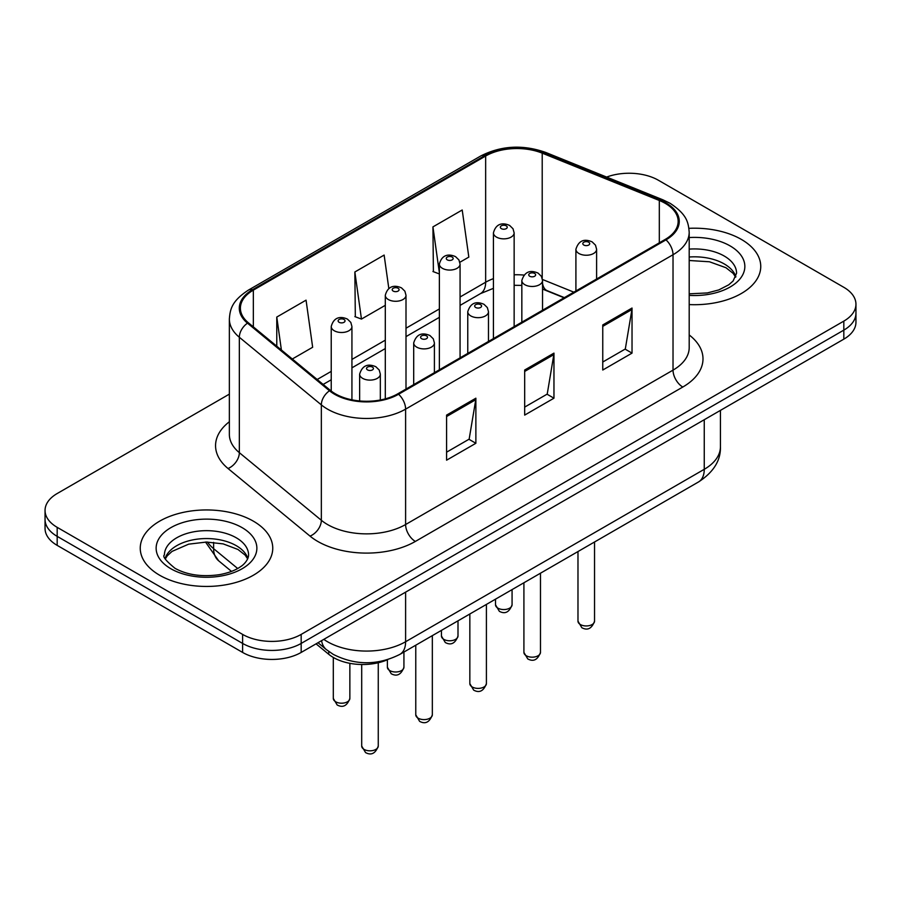 <?xml version="1.0" encoding="UTF-8"?>
<svg xmlns="http://www.w3.org/2000/svg" width="901" height="901" viewBox="0 0 901 901"><rect width="100%" height="100%" fill="white"/><g stroke="black" fill="none" stroke-linecap="round" stroke-linejoin="round"><path stroke-width="1.35" d="M564.082 297.792L543.483 289.469A55.209 31.873 0 0 0 542.537 289.097M387.79 659.611A41.412 23.91 180 0 1 328.764 654.306L316.06 643.843M741.343 239.407A66.257 38.247 0 0 0 688.927 228.336A66.257 38.247 0 0 1 741.343 239.407A66.257 38.247 0 0 1 760.748 266.459A66.257 38.247 0 0 0 741.343 239.407M253.35 521.15A66.257 38.247 0 0 0 181.146 512.86A66.257 38.247 0 0 0 140.252 548.191A66.257 38.247 0 0 0 159.657 575.243A66.257 38.247 0 0 0 231.861 583.533A66.257 38.247 0 0 0 272.755 548.191A66.257 38.247 0 0 0 253.35 521.15A66.257 38.247 0 0 0 181.146 512.86A66.257 38.247 0 0 0 140.252 548.191A66.257 38.247 0 0 0 159.657 575.243A66.257 38.247 0 0 0 231.861 583.533A66.257 38.247 0 0 0 272.755 548.191A66.257 38.247 0 0 0 253.35 521.15M665.22 203.344A44.172 25.498 180 0 1 678.149 221.376A44.172 25.498 180 0 1 665.22 239.407L397.791 393.805A44.172 25.498 180 0 1 330.385 390.392L248.383 322.783A44.172 25.498 180 0 1 240.398 308.165A44.172 25.498 180 0 1 253.339 290.133L485.65 156.008A44.172 25.498 180 0 1 542.211 153.147L659.318 200.484A44.172 25.498 180 0 1 665.22 203.344M665.997 202.894A45.275 26.14 0 0 0 659.949 199.966L542.852 152.629A45.275 26.14 0 0 0 484.873 155.558L252.55 289.683A45.275 26.14 0 0 0 247.482 323.155L329.484 390.764A45.275 26.14 0 0 0 398.58 394.255L665.997 239.857A45.275 26.14 0 0 0 665.997 202.894M229.361 394.131L57.18 493.534A41.412 23.91 0 0 0 45.05 510.439L45.05 528.47A41.412 23.91 0 0 0 57.18 545.375L242.617 652.437L242.617 643.427A41.412 23.91 0 0 0 301.171 643.427L843.82 330.126A41.412 23.91 0 0 0 855.95 313.221A41.412 23.91 0 0 1 843.82 330.126L301.171 643.427A41.412 23.91 0 0 1 242.617 643.427L57.18 536.365L242.617 643.427L242.617 634.405A41.412 23.91 0 0 0 301.171 634.405L843.82 321.116A41.412 23.91 0 0 0 855.95 304.211A41.412 23.91 0 0 0 843.82 287.306L658.383 180.245A41.412 23.91 0 0 0 606.632 177.069M45.05 519.46A41.412 23.91 0 0 0 57.18 536.365A41.412 23.91 0 0 1 45.05 519.46M446.592 415.102L446.592 460.186L475.874 443.281L475.874 398.197L446.592 415.102M446.592 452.178L469.151 439.159L475.762 399.695A11.037 6.375 -120 0 0 475.874 398.197M468.948 439.283L475.874 443.281M602.758 324.946L602.758 370.029L632.029 353.124L632.029 308.041L602.758 324.946M602.758 362.022L625.305 349.002L631.916 309.539A11.037 6.375 -120 0 0 632.029 308.041M625.103 349.126L632.029 353.124M524.675 370.018L524.675 415.102L553.957 398.197L553.957 353.124L524.675 370.018M524.675 407.106L547.222 394.086L553.833 354.611A11.037 6.375 -120 0 0 553.957 353.124M547.031 394.199L553.957 398.197M689.197 304.583A66.257 38.247 0 0 0 760.748 266.459A66.257 38.247 0 0 1 689.197 304.583M45.05 510.439A41.412 23.91 0 0 0 57.18 527.344L242.617 634.405M459.859 262.27L468.824 257.1L462.213 210.001L432.93 226.894L433.404 271.708M292.307 359.003L312.658 347.257L306.058 300.157L276.776 317.062L276.776 346.187M388.827 288.534L384.13 255.073L354.859 271.978L355.321 316.78M354.859 271.978L361.459 319.078L385.301 305.315M361.459 319.078L354.859 316.611M439.373 273.938L432.93 271.528M432.93 226.894L439.373 272.755M276.776 317.062L281.394 350.005M242.617 652.437A41.412 23.91 0 0 0 301.171 652.437L843.82 339.148A41.412 23.91 0 0 0 855.95 322.243L855.95 304.211M328.764 651.468L328.764 654.306M689.197 334.958A69.017 39.847 180 0 1 682.789 387.036L415.361 541.433A13.808 7.974 60 0 1 405.608 524.528L673.024 370.131A55.209 31.873 0 0 0 689.197 347.595L689.197 232.199A55.209 31.873 180 0 1 673.024 254.735A13.808 7.974 -120 0 0 665.997 239.857M415.361 541.433A69.017 39.847 180 0 1 317.771 541.433A69.017 39.847 180 0 1 310.034 536.118L228.032 468.509A69.017 39.847 180 0 1 229.361 421.747M327.525 524.528A55.209 31.873 0 0 0 405.608 524.528L405.608 409.133A55.209 31.873 180 0 1 321.342 404.876L239.339 337.267A55.209 31.873 180 0 1 229.361 318.977L229.361 434.383A55.209 31.873 0 0 0 239.339 452.662L321.342 520.271A55.209 31.873 0 0 0 327.525 524.528M689.197 232.199C688.308 222.705 687.429 214.821 670.164 203.333L662.911 199.819A13.808 6.465 112 0 0 659.949 199.966M662.911 199.819L545.803 152.472C522.94 144.385 501.238 145.557 480.706 155.997A13.808 7.974 60 0 1 484.873 155.558M252.55 289.683A13.808 7.974 -120 0 0 248.383 290.122C231.647 301.103 230.127 309.358 229.361 318.977M247.482 323.155A13.808 9.235 129.5 0 0 239.339 337.267L239.339 452.662A13.808 9.235 -50.5 0 1 228.032 468.509M545.803 152.472A13.808 6.465 112 0 0 542.852 152.629M329.484 390.764A13.808 9.235 129.5 0 0 321.342 404.876L321.342 520.271A13.808 9.235 -50.5 0 1 310.034 536.118M398.58 394.255A13.808 7.974 60 0 1 405.608 409.133L673.024 254.735L673.024 370.131A13.808 7.974 60 0 0 682.789 387.036M301.171 634.405L301.171 652.437M843.82 321.116L843.82 339.148M57.18 527.344L57.18 545.375M253.339 290.133L253.339 326.872M659.318 200.484L659.318 242.808M542.211 153.147L542.211 278.218M573.847 292.161L542.481 279.479M523.886 275.075A44.172 25.498 0 0 0 514.144 274.805M493.433 278.646A44.172 25.498 0 0 0 485.65 282.227L460.073 296.992M485.65 156.008L485.65 282.227A24.845 14.348 60 0 1 480.503 293.602L460.073 305.394M439.373 308.942L406.002 328.212M385.301 340.161L351.931 359.431M331.23 371.381L317.163 379.501M564.386 297.623L547.155 290.651A24.845 11.634 -68 0 1 542.537 283.421M524.675 371.449L553.833 354.611M602.758 326.376L631.916 309.539M446.592 416.532L475.762 399.695M323.819 639.372A55.209 31.873 0 0 0 327.525 641.737A55.209 31.873 0 0 0 405.608 641.737L704.255 469.308A55.209 31.873 0 0 0 720.428 446.772C720.834 460.467 713.536 472.192 698.534 481.945L399.886 654.374A27.604 15.936 60 0 0 405.608 641.737L405.608 592.148M704.255 419.72L704.255 469.308A27.604 15.936 60 0 1 698.534 481.945M321.578 640.656A27.604 18.459 129.5 0 0 326.387 649.632L318.008 642.717M207.478 542.064A55.209 31.873 0 0 0 213.616 548.664L213.616 542.379M231.501 571.403L218.673 560.816A27.604 18.459 129.5 0 1 213.616 548.664L237.684 568.497M594.536 621.172C591.811 628.616 587.576 630.801 581.832 627.715L577.98 621.172A8.278 4.787 0 0 0 580.402 624.551A8.278 4.787 0 0 0 589.434 625.587A8.278 4.787 0 0 0 594.536 621.172L594.536 541.985M578.938 253.496A10.35 5.98 180 0 1 575.908 249.273C578.555 240.77 583.972 238.314 592.148 241.885L595.493 245.162L596.608 249.273A10.35 5.98 180 0 1 590.223 254.792A10.35 5.98 180 0 1 578.938 253.496M588.702 242.223A3.446 1.993 0 0 0 583.814 242.223A3.446 1.993 0 0 0 583.814 245.038A3.446 1.993 0 0 0 588.702 245.038A3.446 1.993 0 0 0 588.702 242.223M497.938 608.152A8.278 4.787 0 0 0 506.959 609.189A8.278 4.787 0 0 0 512.072 604.774C509.347 612.218 505.112 614.403 499.357 611.317L495.505 604.774A8.278 4.787 0 0 0 497.938 608.152M514.144 326.635L514.144 232.875A10.35 5.98 180 0 1 507.747 238.393A10.35 5.98 180 0 1 496.474 237.098A10.35 5.98 180 0 1 493.433 232.875L493.433 338.585M501.35 228.64A3.446 1.993 0 0 0 506.227 228.64A3.446 1.993 0 0 0 506.227 225.824A3.446 1.993 0 0 0 501.35 225.824A3.446 1.993 0 0 0 501.35 228.64M735.869 276.686A42.065 24.293 0 0 0 724.246 263.937A42.065 24.293 0 0 0 689.197 257.01M689.197 293.827L707.341 292.938L718.784 289.931L728.763 284.806L733.121 280.977L736.567 273.217A42.065 24.293 0 0 0 724.246 256.042A42.065 24.293 0 0 0 689.197 249.126M689.197 295.37A50.355 29.069 0 0 0 739.935 278.983A50.355 29.069 0 0 0 730.103 245.905A50.355 29.069 0 0 0 689.197 237.549M540.476 652.392C537.739 659.836 533.505 662.021 527.761 658.924L523.909 652.392A8.278 4.787 0 0 0 526.33 655.77A8.278 4.787 0 0 0 535.363 656.806A8.278 4.787 0 0 0 540.476 652.392L540.476 573.205M524.866 284.716A10.35 5.98 180 0 1 521.837 280.481C524.483 271.989 529.901 269.534 538.077 273.104L541.422 276.37L542.537 280.481A10.35 5.98 180 0 1 536.151 286.011A10.35 5.98 180 0 1 524.866 284.716M534.631 273.442A3.446 1.993 0 0 0 529.754 273.442A3.446 1.993 0 0 0 529.754 276.258A3.446 1.993 0 0 0 534.631 276.258A3.446 1.993 0 0 0 534.631 273.442M486.405 683.6C483.679 691.056 479.433 693.229 473.689 690.143L469.838 683.6A8.278 4.787 0 0 0 472.259 686.99A8.278 4.787 0 0 0 481.292 688.026A8.278 4.787 0 0 0 486.405 683.6L486.405 604.425M470.795 315.924A10.35 5.98 180 0 1 467.765 311.701C470.412 303.209 475.829 300.743 484.006 304.313L487.351 307.59L488.477 311.701A10.35 5.98 180 0 1 482.08 317.22A10.35 5.98 180 0 1 470.795 315.924M480.56 304.662A3.446 1.993 0 0 0 475.683 304.662A3.446 1.993 0 0 0 475.683 307.478A3.446 1.993 0 0 0 480.56 307.478A3.446 1.993 0 0 0 480.56 304.662M432.334 714.82C429.608 722.264 425.373 724.449 419.629 721.363L415.766 714.82A8.278 4.787 0 0 0 418.199 718.198A8.278 4.787 0 0 0 427.22 719.235A8.278 4.787 0 0 0 432.334 714.82L432.334 635.644M416.735 347.144A10.35 5.98 180 0 1 413.694 342.921C416.341 334.429 421.758 331.962 429.946 335.532L433.28 338.81L434.406 342.921A10.35 5.98 180 0 1 428.009 348.439A10.35 5.98 180 0 1 416.735 347.144M426.488 335.87A3.446 1.993 0 0 0 421.612 335.87A3.446 1.993 0 0 0 421.612 338.697A3.446 1.993 0 0 0 426.488 338.697A3.446 1.993 0 0 0 426.488 335.87M378.262 746.039C375.537 753.484 371.302 755.669 365.558 752.583L361.695 746.039A8.278 4.787 0 0 0 364.128 749.418A8.278 4.787 0 0 0 373.149 750.454A8.278 4.787 0 0 0 378.262 746.039L378.262 662.753M362.664 378.364A10.35 5.98 180 0 1 359.634 374.14C362.27 365.637 367.687 363.182 375.875 366.752L379.208 370.029L380.335 374.14A10.35 5.98 180 0 1 373.938 379.659A10.35 5.98 180 0 1 362.664 378.364M372.417 367.09A3.446 1.993 0 0 0 367.54 367.09A3.446 1.993 0 0 0 367.54 369.906A3.446 1.993 0 0 0 372.417 369.906A3.446 1.993 0 0 0 372.417 367.09M443.866 639.372A8.278 4.787 0 0 0 452.888 640.408A8.278 4.787 0 0 0 458.001 635.993C455.275 643.438 451.041 645.623 445.297 642.526L441.434 635.993A8.278 4.787 0 0 0 443.866 639.372M460.073 357.843L460.073 264.083A10.35 5.98 180 0 1 453.676 269.613A10.35 5.98 180 0 1 442.402 268.318A10.35 5.98 180 0 1 439.373 264.083L439.373 369.804M447.279 259.86A3.446 1.993 0 0 0 452.156 259.86A3.446 1.993 0 0 0 452.156 257.044A3.446 1.993 0 0 0 447.279 257.044A3.446 1.993 0 0 0 447.279 259.86M389.795 670.592A8.278 4.787 0 0 0 398.816 671.628A8.278 4.787 0 0 0 403.93 667.202C401.204 674.658 396.969 676.831 391.225 673.745L387.374 667.202A8.278 4.787 0 0 0 389.795 670.592M406.002 389.063L406.002 295.303A10.35 5.98 180 0 1 399.616 300.821A10.35 5.98 180 0 1 388.331 299.526A10.35 5.98 180 0 1 385.301 295.303L385.301 398.861M393.208 291.079A3.446 1.993 0 0 0 398.084 291.079A3.446 1.993 0 0 0 398.084 288.264A3.446 1.993 0 0 0 393.208 288.264A3.446 1.993 0 0 0 393.208 291.079M335.724 701.8A8.278 4.787 0 0 0 344.745 702.836A8.278 4.787 0 0 0 349.858 698.421C347.133 705.877 342.898 708.051 337.154 704.965L333.302 698.421A8.278 4.787 0 0 0 335.724 701.8M351.931 399.83L351.931 326.522A10.35 5.98 180 0 1 345.545 332.041A10.35 5.98 180 0 1 334.26 330.746A10.35 5.98 180 0 1 331.23 326.522L331.23 391.068M339.136 322.299A3.446 1.993 0 0 0 344.024 322.299A3.446 1.993 0 0 0 344.024 319.483A3.446 1.993 0 0 0 339.136 319.483A3.446 1.993 0 0 0 339.136 322.299M247.876 558.429A42.065 24.293 0 0 0 236.253 545.668A42.065 24.293 0 0 0 194.019 539.654A42.065 24.293 0 0 0 165.131 558.429M236.253 537.784A42.065 24.293 0 0 0 190.404 532.514A42.065 24.293 0 0 0 164.433 554.96C162.225 556.255 165.761 560.715 175.042 568.34C187.171 574.973 201.948 577.09 219.348 574.68C228.415 573.013 235.555 570.299 240.77 566.549C243.304 565.13 248.518 559.994 248.575 554.96A42.065 24.293 0 0 0 236.253 537.784M170.897 568.756A50.355 29.069 0 0 0 242.11 568.756A50.355 29.069 0 0 0 242.11 527.637A50.355 29.069 0 0 0 170.897 527.637A50.355 29.069 0 0 0 170.897 568.756M480.706 155.997L248.383 290.122M547.155 290.651L542.537 288.996M521.837 285.392L514.144 285.302M493.433 288.343L480.503 293.602M439.373 317.343L406.002 336.614M385.301 348.563L351.931 367.833M331.23 379.783L323.166 384.434M399.886 654.374C377.677 665.535 355.456 665.535 333.246 654.374L326.387 649.632M720.428 446.772L720.428 410.383M218.673 560.816L205.529 542.064M577.98 621.172L577.98 551.547M575.908 290.967L575.908 249.273M596.608 279.017L596.608 249.273M512.072 604.774L512.072 589.603M514.144 232.875L513.018 228.764L509.684 225.487C505.427 223.448 496.507 221.319 493.433 232.875M495.505 604.774L495.505 599.165M735.667 277.159L733.121 273.352L725.958 267.721L709.459 261.774L689.197 260.502M523.909 652.392L523.909 582.767M521.837 322.186L521.837 280.481M542.537 310.237L542.537 280.481M469.838 683.6L469.838 613.986M467.765 353.406L467.765 311.701M488.477 341.445L488.477 311.701M415.766 714.82L415.766 645.206M413.694 384.614L413.694 342.921M434.406 372.665L434.406 342.921M361.695 746.039L361.695 664.499M359.634 400.956L359.634 374.14M380.335 399.999L380.335 374.14M458.001 635.993L458.001 620.823M460.073 264.083L458.947 259.972L455.613 256.706C451.356 254.656 442.436 252.539 439.373 264.083M441.434 635.993L441.434 630.385M403.93 667.202L403.93 652.042M406.002 295.303L404.887 291.192L401.542 287.915C397.285 285.876 388.365 283.747 385.301 295.303M387.374 667.202L387.374 659.791M349.858 698.421L349.858 663.327M351.931 326.522L350.816 322.412L347.471 319.134C343.213 317.096 334.294 314.967 331.23 326.522M333.302 698.421L333.302 657.448M247.674 558.902L245.128 555.095L237.965 549.464L223.166 543.889L206.464 542.053L188.669 544.159L172.057 551.389L167.248 555.838L165.334 558.902"/></g></svg>
